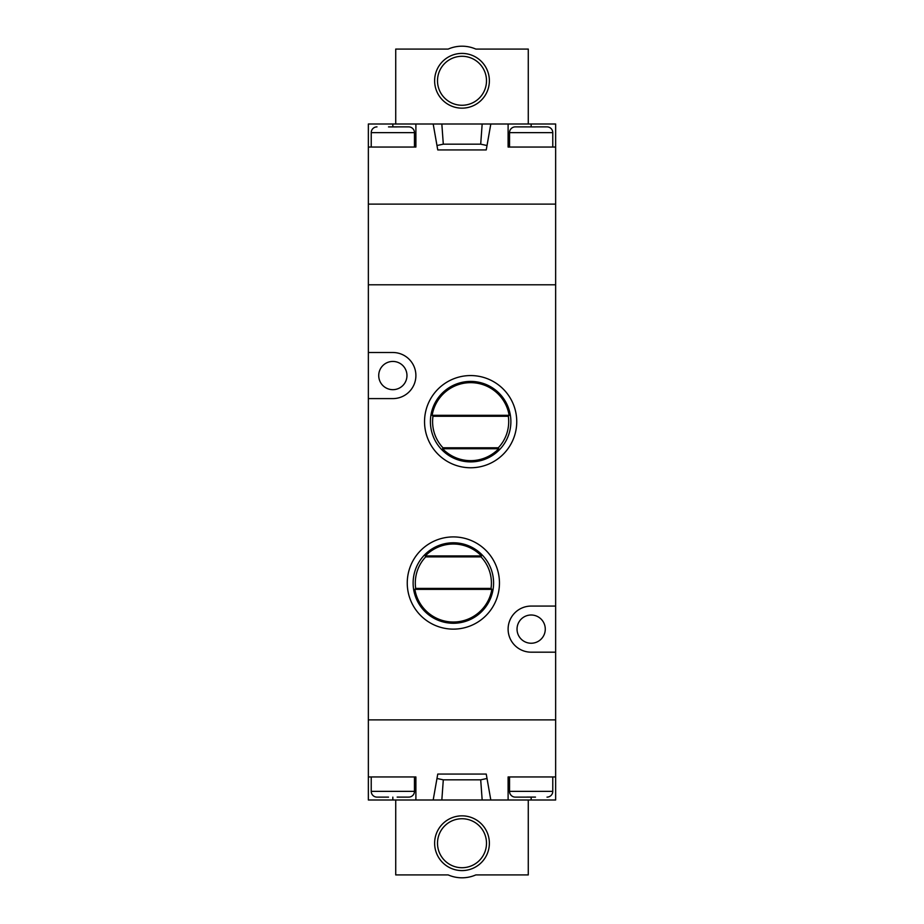 <?xml version="1.0" encoding="UTF-8"?>
<svg xmlns="http://www.w3.org/2000/svg" width="924" height="924" viewBox="0 0 924 924"><rect width="100%" height="100%" fill="white"/><g stroke="black" fill="none" stroke-linecap="round" stroke-linejoin="round"><path stroke-width="1.39" d="M448.186 874.924A34.581 34.581 0 0 0 475.814 874.924L528.274 874.924L528.274 799.999L490.817 799.999L486.243 774.069L437.757 774.069L433.183 799.999L395.726 799.999L395.726 874.924L448.186 874.924M462 870.593A27.373 27.373 0 0 1 434.627 843.219A27.373 27.373 0 0 1 462 815.846A27.373 27.373 0 0 1 489.373 843.219A27.373 27.373 0 0 1 462 870.593M462 818.733A24.498 24.498 0 0 0 437.502 843.219A24.498 24.498 0 0 0 462 867.717A24.498 24.498 0 0 0 486.498 843.219A24.498 24.498 0 0 0 462 818.733M552.771 147.055L552.771 132.64A5.763 5.763 0 0 0 547.008 126.877L547.008 126.877M546.407 126.877L535.481 126.877M552.771 132.64L509.54 132.64A5.763 5.763 0 0 1 515.303 126.877L535.47 126.911M388.519 126.877L408.697 126.877A5.763 5.763 0 0 1 414.46 132.64L414.46 147.055M376.992 126.877A5.763 5.763 0 0 0 371.229 132.64L371.229 147.055M509.54 132.64L509.54 147.055M508.108 799.999L508.108 776.945L555.647 776.945L555.647 204.112L368.353 204.112L368.353 147.055L415.892 147.055L415.892 124.001L433.183 124.001L437.757 149.931L486.243 149.931L490.817 124.001L555.647 124.001L555.647 204.112L368.353 204.112L368.353 284.788L555.647 284.788L368.353 284.788L368.353 398.602L392.839 398.602A23.054 23.054 0 0 0 415.892 375.56A23.054 23.054 0 0 0 392.839 352.506L368.353 352.506M508.108 124.001L508.108 147.055L555.647 147.055M368.353 147.055L368.353 124.001L415.892 124.001M490.817 124.001L433.183 124.001M436.983 145.518L443.301 144.167L441.834 124.001M487.017 145.518L480.699 144.167L443.301 144.167M480.699 144.167L482.166 124.001M526.83 126.877L515.303 126.877M397.158 126.911L388.53 126.911M408.697 126.877L408.096 126.877M470.639 467.763A46.108 46.108 0 0 1 424.543 421.656A46.108 46.108 0 0 1 470.639 375.56A46.108 46.108 0 0 1 516.747 421.656A46.108 46.108 0 0 1 470.639 467.763M470.639 381.416A40.24 40.24 0 0 0 430.411 421.656A40.24 40.24 0 0 0 470.639 461.896A40.24 40.24 0 0 0 510.88 421.656A40.24 40.24 0 0 0 470.639 381.416M453.361 629.129A46.108 46.108 0 0 1 407.253 583.021A46.108 46.108 0 0 1 453.361 536.913A46.108 46.108 0 0 1 499.457 583.021A46.108 46.108 0 0 1 453.361 629.129M453.361 542.781A40.24 40.24 0 0 0 413.12 583.021A40.24 40.24 0 0 0 453.361 623.261A40.24 40.24 0 0 0 493.589 583.021A40.24 40.24 0 0 0 453.361 542.781M432.975 416.274A38.057 38.057 0 0 0 442.989 447.793L498.302 447.793A38.057 38.057 0 0 0 508.316 416.274L432.975 416.274L432.155 415.315A39.004 39.004 0 0 1 509.124 415.315L432.155 415.315M442.989 447.793L442.584 448.741A39.004 39.004 0 0 0 498.706 448.741L498.302 447.793M425.698 556.883A38.057 38.057 0 0 0 415.684 588.415L491.025 588.415A38.057 38.057 0 0 0 481.011 556.883L425.698 556.883L425.294 555.936A39.004 39.004 0 0 1 481.416 555.936L425.294 555.936M415.684 588.415L414.876 589.362A39.004 39.004 0 0 0 491.845 589.362L414.876 589.362M531.161 615.003A14.114 14.114 0 0 0 517.036 629.129A14.114 14.114 0 0 0 531.161 643.243A14.114 14.114 0 0 0 545.276 629.129A14.114 14.114 0 0 0 531.161 615.003M392.839 361.434A14.114 14.114 0 0 0 378.724 375.56A14.114 14.114 0 0 0 392.839 389.674A14.114 14.114 0 0 0 406.964 375.56A14.114 14.114 0 0 0 392.839 361.434M415.892 799.999L415.892 776.945L368.353 776.945L368.353 719.888L555.647 719.888L368.353 719.888L368.353 398.602M555.647 606.075L531.161 606.075A23.054 23.054 0 0 0 508.108 629.129A23.054 23.054 0 0 0 531.161 652.182L555.647 652.182M491.025 588.415L491.845 589.362M481.011 556.883L481.416 555.936M508.316 416.274L509.124 415.315M442.584 448.741L498.706 448.741M371.229 776.945L371.229 791.36A5.763 5.763 0 0 0 376.992 797.123L376.992 797.123M377.593 797.123L388.519 797.123M397.158 797.089L408.096 797.123L397.17 797.123M408.685 797.089L408.096 797.123L408.685 797.089M371.229 791.36L414.46 791.36A5.763 5.763 0 0 1 408.697 797.123M535.481 797.123L515.303 797.123A5.763 5.763 0 0 1 509.54 791.36L509.54 776.945M547.008 797.123A5.763 5.763 0 0 0 552.771 791.36L552.771 776.945M414.46 791.36L414.46 776.945M368.353 776.945L368.353 799.999L395.726 799.999M555.647 776.945L555.647 799.999L528.274 799.999M433.183 799.999L490.817 799.999M487.017 778.482L480.699 779.833L482.166 799.999M436.983 778.482L443.301 779.833L480.699 779.833M443.301 779.833L441.834 799.999M526.842 797.089L535.47 797.089M515.303 797.123L515.904 797.123M528.274 124.001L528.274 49.076L475.814 49.076A34.581 34.581 0 0 0 448.186 49.076L395.726 49.076L395.726 124.001M462 53.407A27.373 27.373 0 0 1 489.373 80.781A27.373 27.373 0 0 1 462 108.154A27.373 27.373 0 0 1 434.627 80.781A27.373 27.373 0 0 1 462 53.407M462 105.267A24.498 24.498 0 0 0 486.498 80.781A24.498 24.498 0 0 0 462 56.283A24.498 24.498 0 0 0 437.502 80.781A24.498 24.498 0 0 0 462 105.267M414.46 132.64L371.229 132.64M531.161 126.877L531.161 124.001M392.839 126.877L392.839 124.001M509.54 791.36L552.771 791.36M392.839 797.123L392.839 799.999M531.161 797.123L531.161 799.999"/></g></svg>
